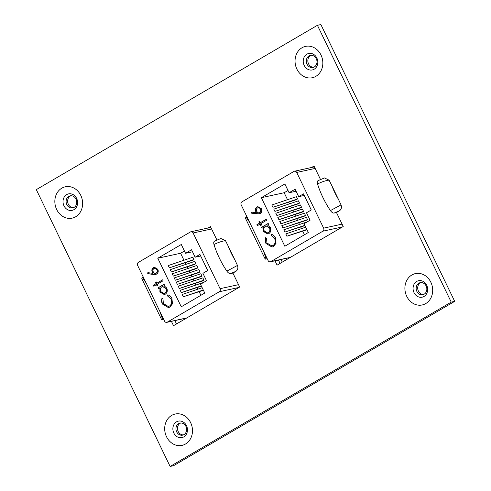 <?xml version="1.0" encoding="UTF-8"?>
<svg xmlns="http://www.w3.org/2000/svg" width="491" height="491" viewBox="0 0 491 491"><rect width="100%" height="100%" fill="white"/><g stroke="black" fill="none" stroke-linecap="round" stroke-linejoin="round"><path stroke-width="0.74" d="M426.133 285.989A6.168 5.303 77.7 0 1 424.156 294.195A6.168 5.303 77.7 0 1 422.806 294.723A6.168 5.303 77.7 0 1 416.859 291.409A6.168 5.303 77.7 0 1 418.835 283.197A6.168 5.303 77.7 0 1 420.186 282.669A6.168 5.303 77.7 0 1 426.133 285.989M420.965 282.57A6.168 5.303 -102.3 0 0 420.37 282.865A6.168 5.303 -102.3 0 0 418.393 291.071A6.168 5.303 -102.3 0 0 423.561 294.49M316.284 58.754A6.168 5.303 77.7 0 1 314.308 66.96A6.168 5.303 77.7 0 1 312.957 67.488A6.168 5.303 77.7 0 1 307.01 64.174A6.168 5.303 77.7 0 1 308.986 55.962A6.168 5.303 77.7 0 1 310.337 55.434A6.168 5.303 77.7 0 1 316.284 58.754M311.116 55.336A6.168 5.303 -102.3 0 0 310.521 55.63A6.168 5.303 -102.3 0 0 308.544 63.836A6.168 5.303 -102.3 0 0 313.712 67.255M185.923 426.409A6.168 5.303 77.7 0 1 183.953 434.615A6.168 5.303 77.7 0 1 182.603 435.143A6.168 5.303 77.7 0 1 176.656 431.822A6.168 5.303 77.7 0 1 178.632 423.616A6.168 5.303 77.7 0 1 179.976 423.089A6.168 5.303 77.7 0 1 185.923 426.409M180.762 422.99A6.168 5.303 -102.3 0 0 180.166 423.279A6.168 5.303 -102.3 0 0 178.19 431.491A6.168 5.303 -102.3 0 0 183.358 434.909M76.074 199.174A6.168 5.303 77.7 0 1 74.104 207.38A6.168 5.303 77.7 0 1 72.754 207.908A6.168 5.303 77.7 0 1 66.807 204.594A6.168 5.303 77.7 0 1 68.783 196.382A6.168 5.303 77.7 0 1 70.127 195.854A6.168 5.303 77.7 0 1 76.074 199.174M70.913 195.756A6.168 5.303 -102.3 0 0 70.317 196.05A6.168 5.303 -102.3 0 0 68.341 204.256A6.168 5.303 -102.3 0 0 73.509 207.675M274.985 260.807L277.084 265.152L343.221 226.486L336.482 212.542L339.441 210.811L334.132 213.051L336.482 212.542M320.5 179.473L314.013 166.062L311.564 167.499M171.414 321.353L173.513 325.693L239.657 287.026L232.918 273.082L235.87 271.351L230.561 273.597L232.918 273.082M216.93 240.019L210.449 226.603L207.994 228.039M451.229 302.118L317.413 25.305L36.303 189.636L170.119 466.45L451.229 302.118L454.697 301.364L320.881 24.55L317.413 25.305M280.073 263.403L278.452 260.052M176.508 323.943L174.888 320.598M170.119 466.45L173.587 465.695L454.697 301.364M146.097 282.957L142.519 277.611L143.39 276.961M137.627 265.428L164.559 321.139A2.277 1.958 -102.3 0 0 166.756 322.366A2.277 1.958 -102.3 0 0 167.253 322.176L219.336 291.728A2.277 1.958 -102.3 0 0 220.066 288.69L193.135 232.98A2.277 1.958 -102.3 0 0 190.938 231.758A2.277 1.958 -102.3 0 0 190.44 231.948L138.358 262.397A2.277 1.958 -102.3 0 0 137.627 265.428M282.257 262.126L280.993 259.5M230.561 273.597C229.395 273.763 228.155 272.941 226.842 271.13A53.709 26.446 -120.3 0 1 213.984 244.524C213.456 242.548 213.738 241.394 214.837 241.063M157.132 286.038L156.463 284.657L153.793 286.222L153.321 285.259L155.997 283.694L155.328 282.313L156.144 281.84L156.813 283.215L162.619 279.821L163.086 280.784L157.28 284.185L157.942 285.559L157.132 286.038M169.904 307.053L168.462 307.63L162.392 304.021C161.447 302.088 161.324 300.154 162.024 298.215L162.975 298.743L163.356 303.536L168.339 306.513L169.499 306.053C171.77 304.334 172.267 301.983 170.991 298.988L167.621 296.024L167.756 294.864C169.598 295.318 170.985 296.509 171.918 298.436L172.476 303.8L169.904 307.053M195.136 257.204L191.539 249.772L185.53 253.282L181.289 244.5L157.789 258.235L181.259 306.783L204.759 293.047L200.512 284.264L206.515 280.754L202.924 273.321L207.711 270.523L199.923 254.412L195.136 257.204L200.69 255.995M159.692 288.082L158.464 288.794L157.998 287.83L164.62 283.958L165.086 284.921L163.945 285.596L166.756 288.07C167.775 290.678 167.284 292.716 165.295 294.183L164.301 294.575L159.888 292.047L159.98 288.014L159.888 292.047M156.629 274.125L153.413 274.463L147.723 273.671L147.852 272.64L152.891 273.34L152.265 272.278C151.467 270.234 151.848 268.651 153.407 267.515L154.254 267.178L157.814 269.252C158.624 271.339 158.231 272.965 156.629 274.125M171.347 271.959L194.596 264.434L195.964 263.63L194.859 261.353L170.248 269.682L171.347 271.959L195.964 263.63M175.342 280.22L198.585 272.695L199.954 271.897L198.855 269.62L174.244 277.943L175.342 280.22L199.954 271.897M203.716 282.399L180.234 290.341L181.332 292.618L201.427 286.155M177.337 284.35L200.586 276.826L201.954 276.028L200.85 273.751L176.238 282.073L177.337 284.35L201.954 276.028M184.438 251.018L180.59 253.27L183.959 260.236M185.199 262.802L185.954 264.367M187.194 266.932L187.949 268.497M189.195 271.069L189.949 272.628M191.189 275.199L191.944 276.764M193.184 279.33L193.945 280.895M195.185 283.46L195.94 285.026M197.179 287.591L197.941 289.156M199.18 291.722L200.905 295.3M180.59 253.27L157.789 258.235M179.338 288.487L202.58 280.956L203.949 280.158L202.851 277.881L178.233 286.204L179.338 288.487L203.949 280.158M202.182 287.72L182.229 294.471L183.333 296.748L203.421 290.285M173.348 276.089L196.59 268.565L197.959 267.761L196.86 265.484L172.243 273.812L173.348 276.089L197.959 267.761M169.352 267.828L192.595 260.304L193.963 259.5L192.865 257.223L168.247 265.551L169.352 267.828L193.963 259.5M163.245 318.033L161.656 319.715L163.251 319.365M142.519 277.611L141.801 278.642L161.656 319.715M162.374 318.684L159.968 311.644M234.882 259.886L228.241 246.138A43.005 21.181 59.7 0 0 234.882 259.886L237.466 265.435C238.338 267.988 237.81 269.958 235.87 271.351M192.503 251.76L185.53 253.282M214.518 241.179L220.913 238.485L225.498 240.682L228.241 246.138M226.842 271.13L237.466 265.435M225.498 240.682C222.135 241.087 218.299 242.37 213.984 244.524M181.332 292.618L201.285 285.866M183.333 296.748L203.28 289.997M168.609 307.593L162.392 304.021M162.687 303.96C161.735 302.026 161.613 300.093 162.312 298.154M168.481 306.482L169.499 306.053M169.788 305.991C172.059 304.273 172.556 301.916 171.279 298.921L170.991 298.988M171.279 298.921L167.621 296.024M167.916 295.963L168.026 294.931M158.716 288.653L157.998 287.83M158.286 287.769L164.663 284.043M164.442 294.545L160.176 291.985M164.258 293.458L165.123 293.145C166.627 292.004 166.989 290.439 166.216 288.444L162.736 286.505M161.791 286.854C160.25 287.978 159.882 289.543 160.692 291.556L164.117 293.495L164.835 293.213C166.332 292.065 166.701 290.5 165.927 288.512L162.595 286.535L161.791 286.854M157.378 285.891L156.463 284.657M154.039 286.075L153.321 285.259M153.615 285.191L155.997 283.694M156.285 283.632L155.328 282.313M155.622 282.251L156.181 281.92M162.662 279.901L156.813 283.215M155.843 274.444L147.723 273.671M148.012 273.604L148.129 272.677M152.265 272.278L152.891 273.34M152.554 272.21C151.756 270.173 152.136 268.583 153.701 267.448L153.407 267.515M153.701 267.448L154.401 267.147M155.794 273.315L156.482 273.076C157.525 272.235 157.746 271.1 157.145 269.682C156.414 268.338 155.438 267.908 154.217 268.387M157.145 269.682L156.856 269.743C156.126 268.399 155.144 267.969 153.922 268.448L154.567 268.227M153.922 268.448C152.873 269.326 152.664 270.492 153.296 271.934C154.021 273.266 154.984 273.671 156.193 273.143C157.237 272.296 157.458 271.161 156.856 269.743M156.482 273.076L155.942 273.291M249.667 222.417L246.089 217.065L246.955 216.421M241.191 204.888L268.123 260.598A2.277 1.958 -102.3 0 0 270.32 261.826A2.277 1.958 -102.3 0 0 270.817 261.629L322.9 231.181A2.277 1.958 -102.3 0 0 323.63 228.149L296.699 172.439A2.277 1.958 -102.3 0 0 294.502 171.212A2.277 1.958 -102.3 0 0 294.005 171.408L241.922 201.85A2.277 1.958 -102.3 0 0 241.191 204.888M334.132 213.051C332.959 213.223 331.72 212.4 330.412 210.59A53.709 26.446 -120.3 0 1 317.548 183.978C317.02 182.001 317.309 180.848 318.401 180.522M260.696 225.498L260.027 224.117L257.358 225.676L256.891 224.712L259.561 223.147L258.898 221.772L259.708 221.294L260.377 222.675L266.19 219.274L266.656 220.244L260.844 223.638L261.513 225.019L260.696 225.498M273.475 246.513L272.032 247.083L265.962 243.475C265.017 241.547 264.888 239.608 265.588 237.675L266.539 238.203L266.92 242.996L271.904 245.973L273.07 245.512C275.341 243.794 275.838 241.437 274.561 238.442L271.192 235.484L271.32 234.324C273.168 234.772 274.555 235.962 275.488 237.89L276.046 243.26L273.475 246.513M298.7 196.664L295.103 189.225L289.101 192.736L284.854 183.959L261.359 197.695L284.823 246.243L308.323 232.501L304.076 223.724L310.085 220.214L306.488 212.775L311.276 209.976L303.487 193.865L298.7 196.664L304.254 195.455M263.256 227.536L262.028 228.254L261.562 227.29L268.19 223.417L268.657 224.381L267.509 225.05L270.326 227.523C271.339 230.138 270.848 232.175 268.859 233.636L267.865 234.035L263.452 231.5L263.544 227.474L263.452 231.5M260.193 213.585L256.977 213.916L251.288 213.125L251.423 212.094L256.462 212.793L255.836 211.731C255.032 209.694 255.412 208.104 256.977 206.969L257.818 206.631L261.378 208.712C262.194 210.799 261.795 212.419 260.193 213.585M274.917 211.412L298.16 203.888L299.528 203.09L298.43 200.813L273.812 209.135L274.917 211.412L299.528 203.09M278.906 219.68L302.155 212.155L303.524 211.351L302.419 209.074L277.808 217.403L278.906 219.68L303.524 211.351M307.28 221.852L283.798 229.794L284.903 232.071L304.991 225.615M280.907 223.81L304.15 216.285L305.519 215.481L304.42 213.204L279.802 221.533L280.907 223.81L305.519 215.481M288.008 190.477L284.154 192.73L287.523 199.696M288.763 202.261L289.518 203.826M290.764 206.392L291.519 207.957M292.759 210.522L293.514 212.087M294.753 214.653L295.514 216.218M296.754 218.783L297.509 220.349M298.749 222.92L299.504 224.485M300.75 227.051L301.505 228.616M302.744 231.181L304.475 234.753M284.154 192.73L261.359 197.695M282.902 227.941L306.151 220.416L307.519 219.618L306.415 217.335L281.803 225.664L282.902 227.941L307.519 219.618M305.746 227.18L285.799 233.925L286.897 236.202L306.992 229.745M276.912 215.549L300.154 208.018L301.523 207.22L300.424 204.943L275.813 213.272L276.912 215.549L301.523 207.22M272.916 207.282L296.165 199.757L297.534 198.959L296.429 196.682L271.818 205.005L272.916 207.282L297.534 198.959M266.809 257.493L265.226 259.168L266.822 258.825M246.089 217.065L245.371 218.096L265.226 259.168M265.944 258.137L263.532 251.104M338.452 199.34L331.806 185.598A43.005 21.181 59.7 0 0 338.452 199.34L341.03 204.888C341.908 207.441 341.374 209.418 339.441 210.811M296.067 191.22L289.101 192.736M318.082 180.633L324.483 177.945L329.068 180.142L331.806 185.598M330.412 210.59L341.03 204.888M329.068 180.142C325.705 180.547 321.863 181.823 317.548 183.978M284.903 232.071L304.85 225.326M286.897 236.202L306.85 229.457M272.174 247.053L265.962 243.475M266.251 243.413C265.306 241.48 265.177 239.547 265.877 237.613M272.051 245.936L273.07 245.512M273.358 245.445C275.629 243.732 276.126 241.376 274.85 238.38L274.561 238.442M274.85 238.38L271.192 235.484M271.48 235.422L271.597 234.391M262.28 228.106L261.562 227.29M261.85 227.223L268.227 223.497M268.006 233.998L263.741 231.439M267.822 232.918L268.694 232.605C270.191 231.464 270.553 229.892 269.786 227.904L266.306 225.964M265.355 226.308C263.814 227.431 263.452 229.002 264.262 231.016L267.681 232.949L268.399 232.666C269.903 231.525 270.265 229.954 269.491 227.965L266.159 225.989L265.355 226.308M260.948 225.351L260.027 224.117M257.609 225.535L256.891 224.712M257.18 224.651L259.561 223.147M259.856 223.086L258.898 221.772M259.187 221.705L259.751 221.38M266.226 219.36L260.377 222.675M259.414 213.904L251.288 213.125M251.576 213.063L251.699 212.13M255.836 211.731L256.462 212.793M256.124 211.67C255.32 209.632 255.701 208.043 257.266 206.907L256.977 206.969M257.266 206.907L257.965 206.607M259.365 212.775L260.046 212.535C261.095 211.689 261.316 210.559 260.715 209.141C259.978 207.797 259.002 207.362 257.781 207.846M260.715 209.141L260.42 209.203C259.69 207.859 258.714 207.429 257.493 207.908L258.131 207.687M257.493 207.908C256.443 208.785 256.228 209.945 256.861 211.394C257.585 212.726 258.554 213.125 259.757 212.597C260.801 211.75 261.022 210.621 260.42 209.203M260.046 212.535L259.512 212.75M416.736 281.429A8.427 7.242 77.7 0 1 426.697 285.24A8.427 7.242 77.7 0 1 424.003 296.46A8.427 7.242 77.7 0 1 414.036 292.642A8.427 7.242 77.7 0 1 416.736 281.429M430.846 282.239A16.043 13.791 -102.3 0 0 411.875 274.978A16.043 13.791 -102.3 0 0 406.738 296.331A16.043 13.791 -102.3 0 0 425.709 303.591A16.043 13.791 -102.3 0 0 430.846 282.239M306.887 54.194A8.427 7.242 77.7 0 1 316.848 58.006A8.427 7.242 77.7 0 1 314.148 69.225A8.427 7.242 77.7 0 1 304.187 65.407A8.427 7.242 77.7 0 1 306.887 54.194M320.997 55.004A16.043 13.791 -102.3 0 0 302.026 47.744A16.043 13.791 -102.3 0 0 296.883 69.102A16.043 13.791 -102.3 0 0 315.86 76.357A16.043 13.791 -102.3 0 0 320.997 55.004M176.527 421.849A8.427 7.242 77.7 0 1 186.494 425.66A8.427 7.242 77.7 0 1 183.794 436.88A8.427 7.242 77.7 0 1 173.832 433.062A8.427 7.242 77.7 0 1 176.527 421.849M190.643 422.659A16.043 13.791 -102.3 0 0 171.672 415.398A16.043 13.791 -102.3 0 0 166.529 436.751A16.043 13.791 -102.3 0 0 185.506 444.011A16.043 13.791 -102.3 0 0 190.643 422.659M66.678 194.614A8.427 7.242 77.7 0 1 76.645 198.425A8.427 7.242 77.7 0 1 73.945 209.645A8.427 7.242 77.7 0 1 63.983 205.827A8.427 7.242 77.7 0 1 66.678 194.614M80.794 195.424A16.043 13.791 -102.3 0 0 61.823 188.163A16.043 13.791 -102.3 0 0 56.68 209.516A16.043 13.791 -102.3 0 0 75.651 216.776A16.043 13.791 -102.3 0 0 80.794 195.424M211.584 228.959L193.135 232.98M220.066 288.69L238.516 284.67M238.921 287.462L219.336 291.728M167.253 322.176L186.838 317.904M315.154 168.419L296.699 172.439M323.63 228.149L342.086 224.129M342.485 226.916L322.9 231.181M270.817 261.629L290.402 257.364M190.938 231.758L210.842 227.419M166.756 322.366L186.605 318.045M294.502 171.212L314.406 166.872M270.32 261.826L290.169 257.499"/></g></svg>
